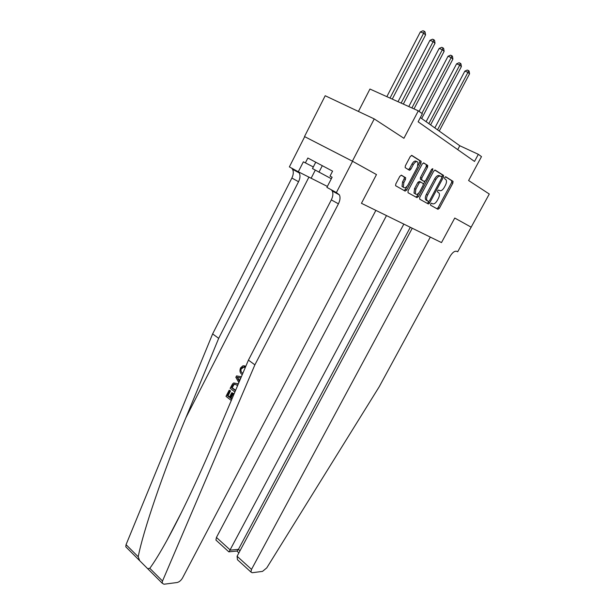 <?xml version="1.0" encoding="UTF-8"?>
<svg xmlns="http://www.w3.org/2000/svg" width="615" height="615" viewBox="0 0 615 615"><rect width="100%" height="100%" fill="white"/><g stroke="black" fill="none" stroke-linecap="round" stroke-linejoin="round"><path stroke-width="0.92" d="M430.615 203.949L430.577 205.21L437.941 209.292L439.371 208.285L452.871 183.139L452.963 181.317L445.783 176.797L444.768 177.489L444.614 178.688L446.121 179.864C446.774 181.202 446.536 183.001 445.406 185.276L444.268 187.398C442.677 190.058 441.132 191.127 439.648 190.612L438.695 190.043L437.672 190.75L437.519 191.918L439.087 193.11C439.717 194.417 439.479 196.185 438.372 198.407L437.242 200.513C435.651 203.173 434.105 204.257 432.599 203.773L431.638 203.234L430.615 203.949M427.164 203.319L428.455 202.243L429.693 202.881L443.415 177.22L443.492 175.352L435.182 170.117L433.69 171.131L419.738 197.323L419.707 199.183L428.224 203.911L429.316 203.434M401.449 175.221L399.85 176.282L395.799 183.962L395.591 185.707L405.131 191.104L406.692 190.043L420.937 163.144L421.144 161.345L411.881 155.434L410.282 156.479L405.362 165.819L405.154 167.618L409.321 170.201L410.897 169.156L413.318 164.582C415.117 161.737 416.678 160.976 417.992 162.306L417.424 167.103L408.037 184.854C406.2 187.729 404.616 188.482 403.294 187.121L403.863 182.478L405.431 179.503L405.646 177.743L401.395 175.19M471.228 227.204L454.754 218.048L441.493 242.587L430.3 237.09L251.52 569.39L250.928 572.027L252.196 572.734L262.497 571.397L266.749 567.899L379.247 386.689L450.042 256.386C452.409 252.481 454.646 250.789 456.76 251.32L457.698 251.781L489.286 194.025L468.599 180.518L481.491 156.61L478.339 154.327L474.511 161.43L418.123 121.801L422.344 113.767L418.308 110.838L369.946 89.044L358.43 111.446M352.38 161.176L304.502 136.561L352.572 161.284L376.48 174.568L352.38 161.176L374.243 118.918L403.917 138.29L418.308 110.838M471.105 227.135L454.754 218.048L441.493 242.587L361.451 203.304L376.48 174.568L361.451 203.304L375.873 210.384L182.486 578.031C181.002 580.522 179.203 582.013 177.097 582.52L163.982 584.227L162.176 583.174L162.521 581.014L254.879 364.849L338.427 203.826C340.133 200.321 340.472 197.346 339.426 194.909L336.382 192.564L352.572 161.284M416.939 197.646L408.022 192.71L408.045 190.796L422.251 163.967L423.796 162.944L427.717 165.481L427.502 167.257L421.775 178.05L421.736 179.964L424.212 181.433L425.718 180.41L431.645 169.263L432.814 168.671L432.66 169.901L418.454 196.608L416.939 197.646M304.502 136.561L325.197 95.74L374.243 118.918M478.339 154.327L459.797 145.747L420.345 117.573M457.721 149.63L459.797 145.747M409.898 170.209L410.543 168.979M428.494 203.957L429.209 202.627M427.571 165.32L426.741 166.88M439.648 190.612L438.564 190.066M436.896 208.716L438.149 207.655L451.633 182.532L451.718 180.71L445.475 176.774M441.831 177.212L442.385 174.891L434.813 170.063M428.455 202.243L428.87 201.466M428.509 201.482L429.539 200.767L441.601 178.189L441.762 176.989L440.64 176.251C439.133 175.682 437.565 176.759 435.927 179.472L427.633 195.024C426.533 197.246 426.295 199.014 426.918 200.336L428.509 201.482L426.233 200.259L427.479 200.905M440.401 176.136L439.387 175.629C437.872 175.06 436.304 176.136 434.667 178.85L435.927 179.472M426.233 200.259L425.68 199.698C425.05 198.376 425.288 196.608 426.38 194.386L434.667 178.85M423.412 162.883L427.556 165.312M422.997 180.825L420.283 179.142L420.499 177.412L426.218 166.627L426.272 164.682M425.003 181.287L423.404 184.277M418.738 193.049L417.193 195.962L418.454 196.608M415.848 189.205L415.263 193.748C416.532 195.024 418.054 194.271 419.837 191.473L423.074 185.384L423.289 183.67L420.637 182.025L419.107 183.062L415.848 189.205L414.579 188.559L414.003 193.095L415.279 193.763L414.003 193.095M420.583 182.002L419.368 181.387L417.839 182.417L419.107 183.062M414.579 188.559L417.839 182.417M415.863 197.054L417.193 195.962M403.332 187.183L402.018 186.46L402.579 181.817L404.147 178.85L404.355 177.089L401.165 175.152M416.663 161.614C415.333 160.369 413.787 161.138 412.019 163.944L413.318 164.582M408.352 169.625L409.605 168.518L412.019 163.944M418.092 165.435L419.645 162.514L419.853 160.715L411.473 155.372M404.047 190.504L405.416 189.389L407.045 186.314M439.233 131.064L469.56 73.8L467.954 72.37L464.863 71.117L434.828 127.92M464.863 71.117L467.262 70.056L468.492 70.556L467.954 72.37L437.526 129.842M468.492 70.556L469.137 71.132L469.56 73.8M386.489 215.588L216.442 537.449L230.356 550.118L238.443 549.356L240.011 550.779M403.847 224.106L229.072 551.801L237.159 551.025L238.443 549.356L410.297 227.273M412.25 228.234L237.09 556.244L251.52 569.39M216.741 540.808L215.927 540.062L216.442 537.449M239.589 561.672L237.475 559.742L237.09 556.244M236.683 551.071L237.159 551.025M228.365 551.424L229.072 551.801M232.001 398.789L231.002 397.982L233.377 393.392L231.778 392.701L233.377 393.392M229.603 396.913L228.011 395.791L230.548 390.886L229.172 390.218L230.548 390.886M241.949 368.562L243.494 367.309L242.802 367.193L241.357 368.462L241.949 368.562M244.639 367.401L245.062 366.01L244.309 365.879L243.871 367.27L244.639 367.401M126.867 547.888L125.783 546.804L126.06 544.659L212.629 333.907L218.686 338.342L185.868 417.785C163.144 472.389 143.041 531.437 138.221 556.783L139.674 560.688L147.692 568.698L149.799 568.322C154.357 562.118 160.077 552.785 166.957 540.331C180.656 515.524 198.491 477.793 214.043 441.078L248.429 360.121L331.316 199.89C333.007 196.393 333.322 193.433 332.269 190.996L331.377 189.827M241.364 376.749L236.56 375.903L241.357 376.772M248.429 360.121L254.879 364.849M212.629 333.907L291.879 178.035C293.493 174.637 293.724 171.723 292.571 169.302L291.625 168.126M298.344 171.793L299.282 172.969C300.42 175.398 300.174 178.319 298.544 181.733L218.686 338.342M304.702 136.668L289.373 166.896L298.306 171.77L303.364 161.83L313.312 166.957M336.382 192.564L326.888 187.375L332.115 177.22L330.024 176.105L332.584 171.147L307.846 158.024L305.371 162.898M298.306 171.77L327.372 186.43M241.357 368.462C240.573 370.507 240.965 372.067 242.533 373.151L242.871 373.205M243.871 367.27L242.802 367.193M242.256 374.65L241.895 374.397C239.881 372.798 239.458 370.614 240.619 367.832L242.971 365.787L244.309 365.879M238.874 382.622L235.845 377.303L236.56 375.903M237.882 378.702L239.258 380.993L240.811 377.994L236.967 377.18L239.612 380.324M234.899 391.97L230.148 388.319L232.585 383.86L233.715 382.945L237.129 383.637L238.067 384.513M237.498 385.859L236.475 384.859L234.2 384.121L233.346 384.56L231.548 387.665L235.453 390.663M237.129 383.637L237.959 383.76M235.622 390.279L232.163 387.75L233.984 384.644L234.907 384.214L234.2 384.121M231.548 387.665L232.163 387.75M233.346 384.56L233.984 384.644M232.462 385.897L233.077 385.982M232.539 393.285L230.164 397.874L231.002 397.982M230.164 397.874L231.84 399.173M229.925 390.802L227.389 395.714L229.41 397.29L231.778 392.701M227.389 395.714L228.011 395.791M231.286 400.473L225.997 396.36L229.172 390.218M430.608 124.899L461.388 66.566L459.713 65.09L456.591 63.829L426.118 121.693M456.591 63.829L459.028 62.753L460.281 63.253L459.713 65.09L428.84 123.646M460.281 63.253L460.95 63.845L461.388 66.566M421.675 118.518L452.909 59.078L451.179 57.549L448.02 56.28L419.099 111.415M448.02 56.28L450.503 55.181L451.771 55.688L451.179 57.549L421.852 113.406M451.771 55.688L452.463 56.303L452.909 59.078M413.995 108.893L444.13 51.314L442.339 49.723L439.141 48.454L408.791 106.549M439.141 48.454L441.67 47.34L442.946 47.839L442.339 49.723L411.889 107.948M442.946 47.839L443.669 48.477L444.13 51.314M403.325 104.089L435.02 43.258L433.16 41.612L429.923 40.336L398.02 101.698M429.923 40.336L432.506 39.199L433.798 39.706L433.16 41.612L401.141 103.105M433.798 39.706L434.544 40.367L435.02 43.258M315.741 162.214L312.489 168.572L331.339 178.734M322.298 165.696L318.962 172.2M392.262 99.1L425.572 34.901L423.635 33.187L420.36 31.911L386.843 96.663M420.36 31.911L422.989 30.75L424.304 31.257L423.635 33.187L390.002 98.085M424.304 31.257L425.073 31.949L425.572 34.901M431.484 203.196L432.599 203.773M451.718 180.71L452.963 181.317M451.633 182.532L452.871 183.139M438.149 207.655L439.371 208.285M442.231 174.737L443.492 175.352M442.162 176.605L443.415 177.22M426.38 194.386L427.633 195.024M426.218 166.627L427.502 167.257M420.499 177.412L421.775 178.05M420.46 179.326L421.736 179.964M422.943 180.802L424.212 181.433M431.592 169.371L432.66 169.901M404.155 176.889L405.446 177.535M404.147 178.85L405.431 179.503M402.579 181.817L403.863 182.478M409.605 168.518L410.897 169.156M419.676 160.538L420.975 161.168M419.645 162.514L420.937 163.144M405.416 189.389L406.692 190.043M185.868 417.785L308.976 177.02M331.316 199.89L338.427 203.826M298.544 181.733L291.879 178.035M126.06 544.659L138.221 556.783M149.799 568.322L162.521 581.014M315.287 170.14L311.205 178.112M451.856 180.848L453.101 181.456M442.385 174.891L443.638 175.506M425.68 199.698L426.918 200.336M426.433 164.858L427.717 165.481M420.283 179.142L421.559 179.78M404.355 177.089L405.646 177.743M402.018 186.46L403.294 187.121M419.853 160.715L421.144 161.345M250.928 572.027L237.475 559.742M236.936 551.109L238.889 552.877M228.872 551.886L215.927 540.062M166.957 540.331L181.633 512.08M299.282 172.969L292.571 169.302M332.269 190.996L339.426 194.909M125.783 546.804L139.674 560.688M147.7 568.706L162.176 583.174"/></g></svg>
